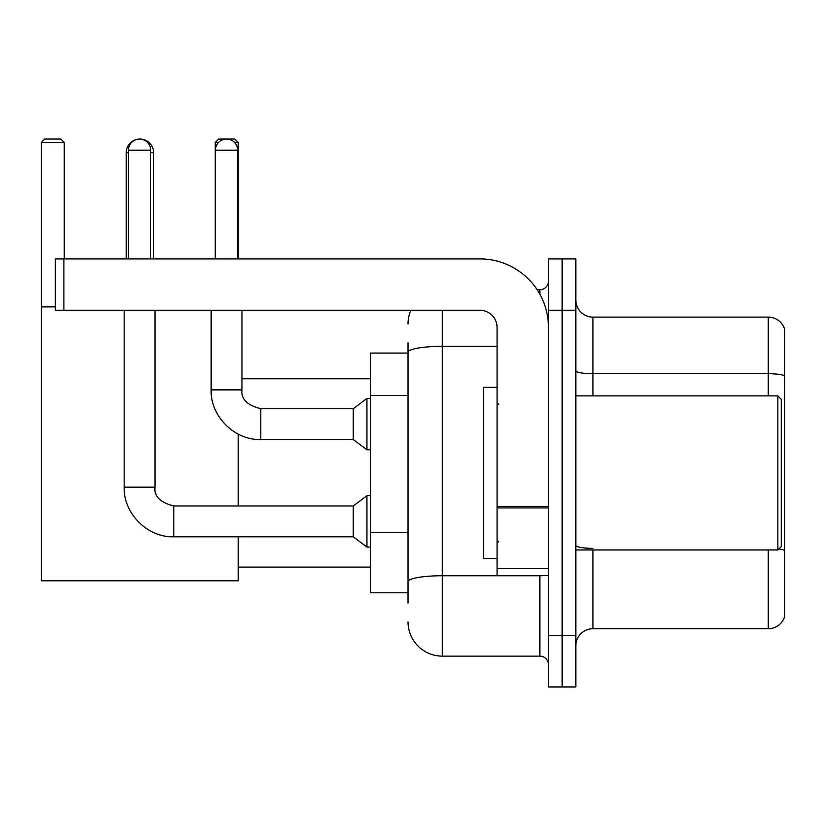 <?xml version="1.0" encoding="UTF-8"?>
<svg xmlns="http://www.w3.org/2000/svg" width="826" height="826" viewBox="0 0 826 826"><rect width="100%" height="100%" fill="white"/><g stroke="black" fill="none" stroke-linecap="round" stroke-linejoin="round"><path stroke-width="1.24" d="M408.034 385.246L408.034 342.8L408.034 353.074L370.368 353.074L370.368 592.769L408.034 592.769M408.034 603.042L408.034 342.8M442.282 310.277L442.282 656.123L539.863 656.123A8.559 8.559 0 0 1 548.433 664.682A8.559 8.559 0 0 0 539.863 656.123L539.863 575.65M548.433 635.576L548.433 686.943L562.124 686.943L562.124 635.576L562.124 686.943L575.825 686.943L575.825 635.576L562.124 635.576L562.124 310.277L562.124 635.576L548.433 635.576L548.433 310.277L562.124 310.277L562.124 258.91L562.124 310.277L575.825 310.277L575.825 635.576M575.825 310.277L575.825 258.91L548.433 258.91L548.433 310.277M537.137 289.73L539.863 289.73A8.559 8.559 0 0 0 548.433 281.17M408.034 587.637L408.034 542.765M408.034 323.968A34.238 34.238 0 0 1 410.894 310.277M442.282 656.123A34.238 34.238 0 0 1 408.034 621.875M575.825 645.849A17.119 17.119 0 0 1 592.944 628.731L768.263 628.731L768.263 549.971M784.7 329.45A17.119 17.119 0 0 0 768.263 317.122A17.119 17.119 0 0 1 784.7 329.45L784.7 616.403A17.119 17.119 0 0 1 768.263 628.731M784.7 375.851A17.119 2.974 180 0 0 768.263 373.713L768.263 317.122L592.944 317.122A17.119 17.119 0 0 1 575.825 300.003A17.119 17.119 0 0 0 592.944 317.122L592.944 395.881M126.223 258.91L126.223 152.758A13.701 13.701 0 0 1 136.507 139.491M139.739 139.067A13.701 13.701 0 0 1 139.914 139.057A13.701 13.701 0 0 1 153.615 152.758L150.704 152.758M153.615 258.91L153.615 152.758M238.198 536.786L238.198 580.792L41.3 580.792L41.3 142.485L44.728 139.057L60.814 139.057L64.242 142.485L41.3 142.485M64.242 258.91L64.242 142.485M41.3 306.849L55.342 306.849M238.198 505.966L238.198 434.094M218.518 142.485L215.256 142.485L218.673 139.057L234.77 139.057L238.198 142.485L238.198 258.91M238.198 142.485L234.584 142.485M215.256 142.485L215.256 258.91M128.443 258.91L128.443 150.187A11.13 11.13 0 0 1 139.573 139.057A11.13 11.13 0 0 1 150.704 150.187L150.704 258.91M173.821 505.966L353.249 505.966L353.249 536.786L173.821 536.786L173.821 505.966C160.223 502.549 153.946 496.271 154.989 487.134L154.989 310.277M353.249 505.966L366.94 495.693L366.94 547.06L370.368 547.06M154.989 487.134L124.168 487.134L124.168 310.277M215.421 258.91L215.421 150.187A11.13 11.13 0 0 1 226.551 139.057A11.13 11.13 0 0 1 237.681 150.187L237.681 258.91M260.789 439.535C234.584 440.475 210.207 416.097 211.146 389.882L241.956 389.882C240.924 399.02 247.201 405.298 260.789 408.715L353.249 408.715L353.249 439.535L260.789 439.535L260.789 408.746M353.249 408.715L366.94 398.452L366.94 449.809L370.368 449.809M548.433 575.65L497.066 575.65L497.066 506.421L548.433 506.421L548.433 327.395A68.486 68.486 0 0 0 479.947 258.91L63.901 258.91L63.901 310.277L479.947 310.277A17.119 17.119 0 0 1 497.066 327.395L497.066 506.421M63.901 310.277L55.342 310.277L55.342 258.91L63.901 258.91M777.855 395.881L781.272 399.299L781.272 546.544L777.855 549.971L777.855 395.881L575.825 395.881M497.066 387.322L483.365 387.322L483.365 558.531L497.066 558.531M408.034 395.52L370.368 395.52M408.034 532.491L370.368 532.491M542.837 575.65A8.559 1.487 0 0 1 539.863 575.743L442.282 575.743A34.238 5.947 180 0 0 408.034 581.69M408.034 352.268A34.238 5.947 180 0 1 442.282 346.321L497.066 346.321M539.863 294.242L539.863 289.73M592.944 549.971L592.944 628.731M768.263 395.881L768.263 373.713L592.944 373.713A17.119 2.974 -0 0 1 575.825 370.74M784.7 550.488A17.119 2.974 180 0 0 778.835 548.98M592.944 548.35A17.119 2.974 0 0 1 575.825 545.377M128.443 152.758L126.223 152.758M128.443 150.187L150.704 150.187M215.421 150.187L237.681 150.187M548.433 507.907L497.066 507.907M497.066 568.577L548.433 568.577M238.198 567.09L370.368 567.09M241.956 378.762L370.368 378.762M124.168 487.134C123.229 513.349 147.606 537.726 173.821 536.786M353.249 536.786L366.94 547.06M366.94 495.693L370.368 495.693M241.956 389.882L241.956 310.277M353.249 439.535L366.94 449.809M211.146 389.882L211.146 310.277M366.94 398.452L370.368 398.452M575.825 549.971L777.855 549.971M498.78 404.441L497.066 402.727M498.78 541.412L497.066 543.116"/></g></svg>
